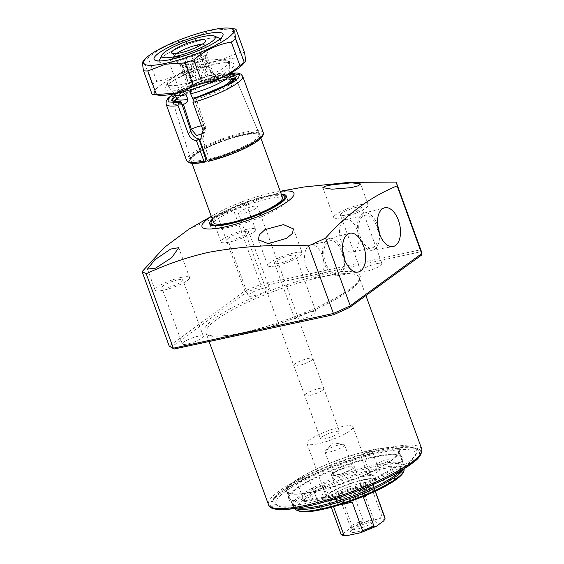 <?xml version="1.0" encoding="UTF-8"?>
<svg xmlns="http://www.w3.org/2000/svg" width="564" height="564" viewBox="0 0 564 564"><rect width="100%" height="100%" fill="white"/><g stroke="black" fill="none" stroke-linecap="round" stroke-linejoin="round"><path stroke-width="0.42" stroke-dasharray="2.82 2.11" d="M290.361 255.471A11.21 2.228 160 0 1 295.564 255.534A11.21 2.228 160 0 1 290.608 259.433A11.21 2.228 160 0 1 279.695 263.261A11.21 2.228 160 0 1 274.492 263.205A11.21 2.228 160 0 1 279.448 259.306A11.21 2.228 160 0 1 290.361 255.471M310.856 311.779A11.21 2.228 160 0 1 316.059 311.843A11.21 2.228 160 0 1 311.102 315.741A11.21 2.228 160 0 1 300.189 319.569A11.21 2.228 160 0 1 294.993 319.513A11.21 2.228 160 0 1 299.942 315.614A11.21 2.228 160 0 1 310.856 311.779M356.307 207.319A11.21 2.228 160 0 1 361.51 207.383A11.21 2.228 160 0 1 356.554 211.281A11.21 2.228 160 0 1 345.64 215.11A11.21 2.228 160 0 1 340.444 215.053A11.21 2.228 160 0 1 345.394 211.155A11.21 2.228 160 0 1 356.307 207.319M376.801 263.635A11.21 2.228 160 0 1 382.004 263.691A11.21 2.228 160 0 1 377.048 267.59A11.21 2.228 160 0 1 366.135 271.418A11.21 2.228 160 0 1 360.939 271.362A11.21 2.228 160 0 1 365.888 267.463A11.21 2.228 160 0 1 376.801 263.635M243.62 231.762A11.21 2.228 160 0 1 248.816 231.818A11.21 2.228 160 0 1 243.867 235.717A11.21 2.228 160 0 1 232.953 239.552A11.21 2.228 160 0 1 227.75 239.488A11.21 2.228 160 0 1 232.706 235.59A11.21 2.228 160 0 1 243.62 231.762M264.114 288.07A11.21 2.228 160 0 1 269.31 288.126A11.21 2.228 160 0 1 264.361 292.025A11.21 2.228 160 0 1 253.447 295.86A11.21 2.228 160 0 1 248.245 295.797A11.21 2.228 160 0 1 253.201 291.898A11.21 2.228 160 0 1 264.114 288.07M177.674 279.913A11.21 2.228 160 0 1 182.87 279.97A11.21 2.228 160 0 1 177.921 283.868A11.21 2.228 160 0 1 167.007 287.696A11.21 2.228 160 0 1 161.805 287.64A11.21 2.228 160 0 1 166.761 283.741A11.21 2.228 160 0 1 177.674 279.913M198.168 336.222A11.21 2.228 160 0 1 203.364 336.278A11.21 2.228 160 0 1 198.415 340.177A11.21 2.228 160 0 1 187.502 344.012A11.21 2.228 160 0 1 182.299 343.948A11.21 2.228 160 0 1 187.255 340.05A11.21 2.228 160 0 1 198.168 336.222M308.346 505.64A78.466 15.588 -20 0 0 390.937 475.72A78.466 15.588 -20 0 0 416.81 449.127A78.466 15.588 -20 0 0 383.019 451.115A78.466 15.588 -20 0 0 272.405 501.692A78.466 15.588 -20 0 0 308.346 505.64M381.285 449.889A76.323 15.157 160 0 1 414.152 447.957A76.323 15.157 160 0 1 416.253 453.731A76.323 15.157 160 0 1 308.649 502.926A76.323 15.157 160 0 1 275.782 504.858A76.323 15.157 160 0 1 273.681 499.084A76.323 15.157 160 0 1 381.285 449.889M380.982 452.603A74.187 14.734 -20 0 0 302.903 480.895A74.187 14.734 -20 0 0 278.44 506.028A74.187 14.734 -20 0 0 310.383 504.153A74.187 14.734 -20 0 0 414.97 456.339A74.187 14.734 -20 0 0 380.982 452.603M293.759 252.996A18.344 3.645 160 0 1 302.262 253.095A18.344 3.645 160 0 1 294.161 259.475A18.344 3.645 160 0 1 276.297 265.743A18.344 3.645 160 0 1 267.794 265.644A18.344 3.645 160 0 1 275.895 259.264A18.344 3.645 160 0 1 293.759 252.996M359.705 204.845A18.344 3.645 160 0 1 368.207 204.943A18.344 3.645 160 0 1 360.107 211.324A18.344 3.645 160 0 1 342.249 217.591A18.344 3.645 160 0 1 333.74 217.492A18.344 3.645 160 0 1 341.84 211.112A18.344 3.645 160 0 1 359.705 204.845M238.988 207.242L246.115 203.548L236.753 206.001L219.227 213.643L212.24 217.718L238.988 207.242M247.011 229.28A18.344 3.645 160 0 1 255.52 229.379A18.344 3.645 160 0 1 247.413 235.759A18.344 3.645 160 0 1 229.555 242.026A18.344 3.645 160 0 1 221.046 241.928A18.344 3.645 160 0 1 229.153 235.548A18.344 3.645 160 0 1 247.011 229.28M181.065 277.432A18.344 3.645 160 0 1 189.574 277.53A18.344 3.645 160 0 1 181.467 283.911A18.344 3.645 160 0 1 163.609 290.178A18.344 3.645 160 0 1 155.1 290.079A18.344 3.645 160 0 1 163.207 283.699A18.344 3.645 160 0 1 181.065 277.432M211.324 216.477A48.913 9.715 160 0 1 215.413 214.01A48.913 9.715 160 0 1 271.27 192.98A48.913 9.715 160 0 1 275.549 192.127A48.913 9.715 160 0 1 280.266 191.386M233.51 209.998L217.746 216.407L244.854 290.876L260.617 284.467L233.51 209.998C253.194 200.791 273.85 193.678 295.48 188.672L303.883 187.001M188.961 229.125L217.746 216.407M377.577 225.212A19.042 10.561 77.8 0 0 377.492 224.98A19.042 10.561 77.8 0 0 364.182 213.037A19.042 10.561 77.8 0 0 359.374 238.212A19.042 10.561 77.8 0 0 372.254 250.247A19.042 10.561 77.8 0 0 379.403 233.623M342.665 250.705A19.042 10.561 77.8 0 0 342.581 250.472A19.042 10.561 77.8 0 0 329.27 238.53A19.042 10.561 77.8 0 0 324.462 263.705A19.042 10.561 77.8 0 0 337.342 275.74A19.042 10.561 77.8 0 0 344.484 259.116M316.785 499.478A60.736 12.063 -20 0 0 380.714 476.319A60.736 12.063 -20 0 0 400.736 455.74A60.736 12.063 -20 0 0 374.588 457.277A60.736 12.063 -20 0 0 288.965 496.419A60.736 12.063 -20 0 0 316.785 499.478M373.925 456.812A59.918 11.9 160 0 1 399.721 455.296A59.918 11.9 160 0 1 401.716 457.136A59.918 11.9 160 0 1 375.243 477.976A59.918 11.9 160 0 1 316.897 498.442A59.918 11.9 160 0 1 289.106 498.118A59.918 11.9 160 0 1 289.452 495.432A59.918 11.9 160 0 1 373.925 456.812M281.26 194.108A40.763 8.093 -20 0 0 267.385 195.807A40.763 8.093 -20 0 0 212.311 219.206M229.689 227.137A40.763 8.093 -20 0 0 269.38 213.213A40.763 8.093 -20 0 0 287.386 199.036A40.763 8.093 -20 0 0 286.956 198.38A40.763 8.093 -20 0 0 268.485 198.81A40.763 8.093 -20 0 0 210.696 226.136A40.763 8.093 -20 0 0 210.781 226.918A40.763 8.093 -20 0 0 229.689 227.137M376.385 225.79A16.708 9.271 77.8 0 0 364.894 215.265A16.708 9.271 77.8 0 0 360.481 237.402A16.708 9.271 77.8 0 0 371.972 247.927A16.708 9.271 77.8 0 0 376.385 225.79M357.16 229.957A16.708 9.271 77.8 0 0 345.669 219.431A16.708 9.271 77.8 0 0 341.255 241.575A16.708 9.271 77.8 0 0 352.754 252.101A16.708 9.271 77.8 0 0 357.16 229.957M341.474 251.283A16.708 9.271 77.8 0 0 329.975 240.757A16.708 9.271 77.8 0 0 325.569 262.894A16.708 9.271 77.8 0 0 337.06 273.42A16.708 9.271 77.8 0 0 341.474 251.283M322.248 255.45A16.708 9.271 77.8 0 0 310.757 244.924A16.708 9.271 77.8 0 0 306.344 267.061A16.708 9.271 77.8 0 0 317.835 277.587A16.708 9.271 77.8 0 0 322.248 255.45M371.464 450.051A59.918 11.9 160 0 1 399.256 450.375A59.918 11.9 160 0 1 372.783 471.222A59.918 11.9 160 0 1 314.437 491.688A59.918 11.9 160 0 1 286.646 491.364A59.918 11.9 160 0 1 313.119 470.524A59.918 11.9 160 0 1 371.464 450.051M212.572 219.918A39.24 7.79 160 0 1 266.666 196.335A39.24 7.79 160 0 1 281.521 194.827M242.583 332.711C274.478 326.669 333.014 302.882 349.765 289.156C372.339 274.167 357.019 266.398 321.72 274.929C310.496 277.093 294.33 281.951 273.237 289.508C252.644 297.087 227.701 308.734 214.539 318.484C186.169 339.669 221.215 338.16 242.583 332.711M169.207 346.106L244.854 290.876L246.405 292.321L171.4 347.086L169.997 346.98M395.857 182.094L420.504 249.796L260.617 284.467L260.935 286.42L246.405 292.321M421.407 251.431A148.776 29.547 160 0 0 420.504 249.796L419.623 252.002L260.935 286.42M421.273 255.273L420.779 255.506L419.623 252.002M174.875 349.137L333.895 314.599L349.673 307.429L420.779 255.506M176.574 99.074L178.605 97.438L205.62 84.663L231.423 79.115M234.434 79.693L231.303 86.01C225.17 90.811 207.566 98.404 195.123 101.612A8.15 1.621 160 0 1 195.158 101.682A8.15 1.621 160 0 1 195.172 101.865L203.9 126.604L203.251 133.259C204.626 130.975 204.887 128.585 204.041 126.082A8.15 1.621 -20 0 0 201.482 125.807M193.099 99.525L195.123 101.612M282.465 197.428A36.681 7.283 -20 0 0 255.823 199.712A36.681 7.283 -20 0 0 218.162 216.442A36.681 7.283 -20 0 0 213.523 222.519M205.93 161.205A36.681 7.283 160 0 1 190.977 160.578A36.681 7.283 160 0 1 190.956 160.507A36.681 7.283 160 0 1 195.616 154.501A36.681 7.283 160 0 1 233.115 137.827A36.681 7.283 160 0 1 259.891 135.416A36.681 7.283 160 0 1 259.919 135.487A36.681 7.283 160 0 1 255.28 141.564A36.681 7.283 160 0 1 207.481 160.888M176.426 98.559A33.629 6.676 160 0 1 177.611 97.65A33.629 6.676 160 0 1 231.198 78.622M235.019 79.03A33.629 6.676 160 0 1 236.527 80.159A33.629 6.676 160 0 1 232.297 85.791A33.629 6.676 160 0 1 195.172 101.865M322.545 390.239A10.187 2.023 -20 0 0 323.835 388.554A10.187 2.023 -20 0 0 316.432 389.188A10.187 2.023 -20 0 0 305.97 393.834A10.187 2.023 -20 0 0 304.687 395.526A10.187 2.023 -20 0 0 312.082 394.885A10.187 2.023 -20 0 0 322.545 390.239M256.282 208.172A10.187 2.023 -20 0 0 257.572 206.487A10.187 2.023 -20 0 0 250.169 207.122A10.187 2.023 -20 0 0 239.707 211.768A10.187 2.023 -20 0 0 238.417 213.46A10.187 2.023 -20 0 0 245.819 212.818A10.187 2.023 -20 0 0 256.282 208.172M229.682 74.674A29.145 5.788 -20 0 0 229.604 74.251A29.145 5.788 -20 0 0 208.447 76.07A29.145 5.788 -20 0 0 178.52 89.352A29.145 5.788 -20 0 0 174.833 94.181A29.145 5.788 -20 0 0 175.059 94.555M182.56 91.953L178.45 87.709A32.606 6.479 160 0 1 168.636 87.018A32.606 6.479 160 0 1 168.389 86.602A32.606 6.479 160 0 1 172.513 81.195A32.606 6.479 160 0 1 205.994 66.333A32.606 6.479 160 0 1 229.675 64.296A32.606 6.479 160 0 1 229.752 64.775A32.606 6.479 160 0 1 225.544 69.696A32.606 6.479 160 0 1 189.222 85.375L190.449 89.739M159.471 60.115A32.606 6.479 160 0 1 163.412 56.181A32.606 6.479 160 0 1 193.804 42.265A32.606 6.479 160 0 1 219.481 38.274M220.228 38.761A32.606 6.479 160 0 1 220.566 39.276A32.606 6.479 160 0 1 216.442 44.683A32.606 6.479 160 0 1 180.113 60.355L189.222 85.375M178.45 87.709L169.348 62.689A32.606 6.479 160 0 1 159.281 61.582A32.606 6.479 160 0 1 159.21 60.968M169.348 62.689L171.266 59.389M176.736 53.524A15.693 3.116 -20 0 0 175.178 55.794A15.693 3.116 -20 0 0 175.404 56.104A15.693 3.116 -20 0 0 182.454 55.885A15.693 3.116 -20 0 0 204.697 45.444A15.693 3.116 -20 0 0 204.669 45.064A15.693 3.116 -20 0 0 202.018 44.323M185.189 63.387A15.693 3.116 -20 0 0 205.416 55.173A15.693 3.116 -20 0 0 207.312 53.277A15.693 3.116 -20 0 0 207.404 52.572A15.693 3.116 -20 0 0 200.121 52.487A15.693 3.116 -20 0 0 179.895 60.708A15.693 3.116 -20 0 0 177.914 63.302A15.693 3.116 -20 0 0 178.435 63.788A15.693 3.116 -20 0 0 185.189 63.387M179.881 63.993L182.221 64.014A12.634 2.51 160 0 1 183.406 62.985A12.634 2.51 160 0 1 185.253 61.8L186.599 59.093L190.752 59.192A12.634 2.51 160 0 1 196.751 57.112L199.903 54.482L202.208 55.928A12.634 2.51 160 0 1 205.176 56.062L210.985 72.016A12.634 2.51 160 0 1 211.359 72.382A12.634 2.51 160 0 1 210.95 73.447L205.141 57.493A12.634 2.51 160 0 1 203.957 58.522A12.634 2.51 160 0 1 202.109 59.706L199.769 59.685L196.61 62.315A12.634 2.51 160 0 1 190.618 64.395L186.465 64.289L185.154 65.579A12.634 2.51 160 0 1 182.228 65.466A12.634 2.51 160 0 1 182.186 65.445L179.881 63.993L186.183 81.315L187.995 81.399A12.634 2.51 160 0 1 187.615 81.026A12.634 2.51 160 0 1 188.031 79.968L182.221 64.014M196.751 57.112L202.554 73.066A12.634 2.51 160 0 1 205.5 72.319A12.634 2.51 160 0 1 208.017 71.882L202.208 55.928M202.109 59.706L207.919 75.661A12.634 2.51 160 0 1 202.42 78.269L196.61 62.315M185.154 65.579L190.963 81.533L192.768 81.611L196.42 80.349L190.618 64.395M196.42 80.349A12.634 2.51 160 0 1 193.473 81.096A12.634 2.51 160 0 1 190.963 81.533M194.841 84.854A12.634 2.51 -20 0 0 211.126 78.234A12.634 2.51 -20 0 0 212.275 77.24A12.634 2.51 -20 0 0 212.727 76.14A12.634 2.51 -20 0 0 206.868 76.07A12.634 2.51 -20 0 0 190.583 82.689A12.634 2.51 -20 0 0 188.982 84.783A12.634 2.51 -20 0 0 190.04 85.333A12.634 2.51 -20 0 0 194.841 84.854M182.101 104.58A33.629 6.676 160 0 1 173.331 103.163A33.629 6.676 160 0 1 173.768 101.323M178.351 57.613L180.113 60.355M205.176 56.062L206.487 54.779L205.141 57.493M192.768 81.611L186.465 64.289M182.186 65.445L187.995 81.399M185.253 61.8L191.062 77.754A12.634 2.51 160 0 1 196.554 75.146L190.752 59.192M208.017 71.882L206.205 71.804L202.554 73.066M199.903 54.482L206.205 71.804M196.554 75.146L192.902 76.408L186.599 59.093M192.902 76.408L191.062 77.754M188.031 79.968L186.183 81.315M202.42 78.269L206.071 77.007L199.769 59.685M206.071 77.007L207.919 75.661M210.95 73.447L212.79 72.1L206.487 54.779M212.79 72.1L210.985 72.016M349.856 430.896A24.456 4.857 160 0 1 324.751 442.042A24.456 4.857 160 0 1 306.992 443.572A24.456 4.857 160 0 1 310.087 439.518A24.456 4.857 160 0 1 335.192 428.372A24.456 4.857 160 0 1 352.951 426.842A24.456 4.857 160 0 1 349.856 430.896M330.582 495.826A24.456 4.857 -20 0 0 327.487 499.88A24.456 4.857 -20 0 0 327.67 500.197A24.456 4.857 -20 0 0 346.077 498.104A24.456 4.857 -20 0 0 370.351 487.204A24.456 4.857 -20 0 0 373.509 483.51A24.456 4.857 -20 0 0 373.446 483.151A24.456 4.857 -20 0 0 355.687 484.68A24.456 4.857 -20 0 0 330.582 495.826M332.344 498.231A23.434 4.653 -20 0 0 329.383 502.108A23.434 4.653 -20 0 0 329.559 502.411A23.434 4.653 -20 0 0 347.198 500.409A23.434 4.653 -20 0 0 370.463 489.961A23.434 4.653 -20 0 0 373.488 486.422A23.434 4.653 -20 0 0 373.431 486.076A23.434 4.653 -20 0 0 356.413 487.543A23.434 4.653 -20 0 0 332.344 498.231M332.436 498.463C330.497 499.908 329.827 502.009 330.433 504.766L340.818 533.29L343.18 533.466L350.568 528.08L351.837 525.253L341.453 496.722C337.42 496.468 334.417 497.046 332.436 498.463M333.55 506.662L333.409 506.268L339.049 502.799L348.848 501.904M364.993 495.798L370.548 490.201C372.501 488.791 373.847 488.565 374.595 489.531L375.236 491.286M311.617 360.206A10.187 2.023 160 0 1 301.155 364.852A10.187 2.023 160 0 1 293.752 365.493A10.187 2.023 160 0 1 295.042 363.801A10.187 2.023 160 0 1 305.505 359.155A10.187 2.023 160 0 1 312.907 358.521A10.187 2.023 160 0 1 311.617 360.206M321.684 437.001A10.187 2.023 -20 0 0 320.394 438.693A10.187 2.023 -20 0 0 327.797 438.059A10.187 2.023 -20 0 0 338.259 433.413A10.187 2.023 -20 0 0 339.549 431.721A10.187 2.023 -20 0 0 332.147 432.355A10.187 2.023 -20 0 0 321.684 437.001M352.345 529.589A13.656 2.714 160 0 1 365.62 523.582A13.656 2.714 160 0 1 376.082 522.243A13.656 2.714 160 0 1 374.552 524.774A13.656 2.714 160 0 1 359.804 531.21A13.656 2.714 160 0 1 350.596 531.521A13.656 2.714 160 0 1 352.345 529.589M352.676 527.058A12.225 2.425 160 0 1 364.57 521.686A12.225 2.425 160 0 1 373.932 520.48A12.225 2.425 160 0 1 374.108 520.72A12.225 2.425 160 0 1 372.564 522.75A12.225 2.425 160 0 1 360.008 528.32A12.225 2.425 160 0 1 351.125 529.088A12.225 2.425 160 0 1 351.111 528.792A12.225 2.425 160 0 1 352.676 527.058M333.007 473.027A12.225 2.425 160 0 1 345.563 467.45A12.225 2.425 160 0 1 354.446 466.689A12.225 2.425 160 0 1 352.895 468.712A12.225 2.425 160 0 1 340.339 474.289A12.225 2.425 160 0 1 331.463 475.05A12.225 2.425 160 0 1 333.007 473.027M334.501 472.702A10.392 2.066 160 0 1 345.175 467.965A10.392 2.066 160 0 1 352.719 467.316A10.392 2.066 160 0 1 351.407 469.036A10.392 2.066 160 0 1 340.734 473.774A10.392 2.066 160 0 1 333.183 474.423A10.392 2.066 160 0 1 334.501 472.702M326.302 450.178A10.392 2.066 160 0 1 335.235 445.99A10.392 2.066 160 0 1 343.652 444.333A10.392 2.066 160 0 1 344.519 444.792A10.392 2.066 160 0 1 343.208 446.512A10.392 2.066 160 0 1 332.534 451.249A10.392 2.066 160 0 1 324.984 451.898A10.392 2.066 160 0 1 325.357 450.996A10.392 2.066 160 0 1 326.302 450.178M382.011 516.553L371.627 488.022C365.916 484.264 359.642 485.625 352.803 492.104L363.188 520.635L366.84 521.467L379.452 518.732L382.011 516.553A23.434 4.653 -20 0 1 384.923 517.66M374.595 489.531L367.404 494.783M333.409 506.268L339.338 504.984M341.453 496.722L330.433 504.766M371.627 488.022L352.803 492.104M314.825 491.406A59.1 11.738 160 0 1 287.414 491.082A59.1 11.738 160 0 1 313.528 470.524A59.1 11.738 160 0 1 371.077 450.333A59.1 11.738 160 0 1 398.487 450.657A59.1 11.738 160 0 1 372.374 471.215A59.1 11.738 160 0 1 314.825 491.406M370.442 474.557A6.112 1.213 -20 0 0 376.392 472.47A6.112 1.213 -20 0 0 379.093 470.341A6.112 1.213 -20 0 0 376.259 470.305A6.112 1.213 -20 0 0 370.308 472.399A6.112 1.213 -20 0 0 367.601 474.521A6.112 1.213 -20 0 0 370.442 474.557M363.611 455.79A6.112 1.213 -20 0 0 369.561 453.696A6.112 1.213 -20 0 0 372.261 451.574A6.112 1.213 -20 0 0 369.427 451.538A6.112 1.213 -20 0 0 363.477 453.625A6.112 1.213 -20 0 0 360.77 455.754A6.112 1.213 -20 0 0 363.611 455.79M387.144 483.031A6.112 1.213 -20 0 0 393.101 480.944A6.112 1.213 -20 0 0 395.801 478.815A6.112 1.213 -20 0 0 392.96 478.78A6.112 1.213 -20 0 0 387.01 480.873A6.112 1.213 -20 0 0 384.31 482.995A6.112 1.213 -20 0 0 387.144 483.031M380.312 464.264A6.112 1.213 -20 0 0 386.269 462.17A6.112 1.213 -20 0 0 388.97 460.048A6.112 1.213 -20 0 0 386.129 460.012A6.112 1.213 -20 0 0 380.178 462.099A6.112 1.213 -20 0 0 377.478 464.228A6.112 1.213 -20 0 0 380.312 464.264M323.306 508.968A6.112 1.213 -20 0 0 329.263 506.881A6.112 1.213 -20 0 0 331.963 504.759A6.112 1.213 -20 0 0 329.129 504.724A6.112 1.213 -20 0 0 323.172 506.81A6.112 1.213 -20 0 0 320.472 508.939A6.112 1.213 -20 0 0 323.306 508.968M316.474 490.201A6.112 1.213 -20 0 0 322.432 488.114A6.112 1.213 -20 0 0 325.132 485.985A6.112 1.213 -20 0 0 322.298 485.949A6.112 1.213 -20 0 0 316.341 488.043A6.112 1.213 -20 0 0 313.64 490.165A6.112 1.213 -20 0 0 316.474 490.201M306.604 500.494A6.112 1.213 -20 0 0 312.555 498.407A6.112 1.213 -20 0 0 315.262 496.278A6.112 1.213 -20 0 0 312.421 496.249A6.112 1.213 -20 0 0 306.471 498.336A6.112 1.213 -20 0 0 303.77 500.465A6.112 1.213 -20 0 0 306.604 500.494M299.773 481.726A6.112 1.213 -20 0 0 305.723 479.64A6.112 1.213 -20 0 0 308.43 477.511A6.112 1.213 -20 0 0 305.589 477.475A6.112 1.213 -20 0 0 299.639 479.569A6.112 1.213 -20 0 0 296.939 481.691A6.112 1.213 -20 0 0 299.773 481.726M362.264 476.721A28.531 5.668 160 0 1 375.504 476.876A28.531 5.668 160 0 1 375.568 477.426A28.531 5.668 160 0 1 335.115 496.553A28.531 5.668 160 0 1 322.185 496.856A28.531 5.668 160 0 1 321.882 496.398A28.531 5.668 160 0 1 334.487 486.471A28.531 5.668 160 0 1 362.264 476.721M363.364 479.724A28.531 5.668 160 0 1 376.597 479.879A28.531 5.668 160 0 1 363.991 489.806A28.531 5.668 160 0 1 336.207 499.556A28.531 5.668 160 0 1 322.975 499.401A28.531 5.668 160 0 1 335.58 489.474A28.531 5.668 160 0 1 363.364 479.724M362.638 480.253A27.009 5.365 -20 0 0 335.326 489.982A27.009 5.365 -20 0 0 324.688 499.316A27.009 5.365 -20 0 0 336.927 499.027A27.009 5.365 -20 0 0 375.229 480.916A27.009 5.365 -20 0 0 362.638 480.253M242.774 64.507A47.891 9.51 -20 0 0 222.279 60.066A47.891 9.51 -20 0 0 169.193 79.764A47.891 9.51 -20 0 0 158.491 95.182M152.097 94.294C153.486 94.639 153.57 91.396 152.35 84.551A54.01 10.73 160 0 1 156.75 81.336C170.483 79.009 182.983 73.066 194.249 63.52A54.01 10.73 160 0 1 202.962 60.503L222.568 59.171L240.201 52.424A54.01 10.73 160 0 1 244.515 52.621M216.943 63.965A36.681 7.283 160 0 1 232.742 63.034A36.681 7.283 160 0 1 220.644 75.463A36.681 7.283 160 0 1 182.031 89.45A36.681 7.283 160 0 1 165.224 87.603A36.681 7.283 160 0 1 216.943 63.965M213.636 61.624A32.606 6.479 160 0 1 227.68 60.799A32.606 6.479 160 0 1 228.765 61.8A32.606 6.479 160 0 1 214.355 73.144A32.606 6.479 160 0 1 182.602 84.283A32.606 6.479 160 0 1 167.48 84.106A32.606 6.479 160 0 1 167.67 82.64A32.606 6.479 160 0 1 213.636 61.624M205.444 39.099A32.606 6.479 160 0 1 220.566 39.276A32.606 6.479 160 0 1 220.376 40.742A32.606 6.479 160 0 1 174.41 61.758A32.606 6.479 160 0 1 160.366 62.583A32.606 6.479 160 0 1 159.281 61.582A32.606 6.479 160 0 1 173.691 50.238A32.606 6.479 160 0 1 205.444 39.099M143.136 61.243L143.785 61.025A54.01 10.73 160 0 1 148.184 57.81C159.316 48.321 171.816 42.385 185.683 39.988A54.01 10.73 160 0 1 194.397 36.97L212.029 30.223L231.635 28.898A54.01 10.73 160 0 1 235.949 29.088M240.201 52.424L231.635 28.898M202.962 60.503L194.397 36.97M194.249 63.52L185.683 39.988M156.75 81.336L148.184 57.81M152.35 84.551L143.785 61.025M235.604 77.98A33.509 6.655 160 0 1 235.625 78.022A33.509 6.655 160 0 1 231.409 83.634A33.509 6.655 160 0 1 196.279 99.13L205.874 128.141L203.103 137.694L202.307 138.194L209.195 158.942A36.604 7.269 -20 0 0 254.695 140.147A36.604 7.269 -20 0 0 259.299 134.013A36.604 7.269 -20 0 0 242.351 133.887A36.604 7.269 -20 0 0 195.165 153.063A36.604 7.269 -20 0 0 190.505 159.055A36.604 7.269 -20 0 0 205.881 159.661M205.197 161.967C195.313 164.328 180.494 164.392 194.129 154.578C208.405 144.624 235.371 135.959 244.071 134.436C254.188 131.877 270.17 131.229 257.741 140.781C244.642 150.482 217.549 159.506 208.511 161.248L209.195 158.942M202.307 138.194L201.306 138.92M196.279 99.13L194.904 98.136M243.909 333.648A81.519 16.194 160 0 1 206.093 333.204A81.519 16.194 160 0 1 242.111 304.849A81.519 16.194 160 0 1 321.487 276.994A81.519 16.194 160 0 1 359.303 277.439A81.519 16.194 160 0 1 323.285 305.794A81.519 16.194 160 0 1 243.909 333.648M307.669 506.134C325.146 503.13 381.624 485.026 410.648 464.292C437.897 443.939 404.233 445.384 383.703 450.622C366.226 453.625 309.749 471.73 280.724 492.464C253.469 512.817 287.139 511.372 307.669 506.134M421.745 448.993A81.519 16.194 -20 0 0 383.929 448.549A81.519 16.194 -20 0 0 304.553 476.404A81.519 16.194 -20 0 0 268.534 504.759M171.4 347.086L175.207 349.017M231.247 78.756A29.145 5.788 -20 0 0 210.083 80.574A29.145 5.788 -20 0 0 180.163 93.857A29.145 5.788 -20 0 0 176.476 98.686M181.982 104.213L174.643 101.457M203.9 126.604A8.15 1.621 -20 0 0 204.041 126.082L195.158 101.682M340.818 533.29A23.434 4.653 -20 0 0 340.875 533.692M363.188 520.635A23.434 4.653 -20 0 0 351.837 525.253M360.058 532.895L376.329 526.282M343.18 533.466C342.299 535.123 343.716 535.842 347.438 535.631M366.84 521.467L350.568 528.08M383.71 520.889C384.599 519.232 383.182 518.513 379.452 518.732M403.584 469.079A58.86 11.689 -20 0 0 404.092 467.246A58.86 11.689 -20 0 0 376.653 466.061A58.86 11.689 -20 0 0 300.781 496.884A58.86 11.689 -20 0 0 293.781 507.396A58.86 11.689 -20 0 0 295.353 508.474M401.364 470.418A59.1 11.738 -20 0 0 403.718 465.011A59.1 11.738 -20 0 0 376.301 464.687A59.1 11.738 -20 0 0 318.752 484.878A59.1 11.738 -20 0 0 292.638 505.436A59.1 11.738 -20 0 0 297.919 508.065M322.911 509.264C335.263 507.135 375.187 494.339 395.709 479.682C414.97 465.293 391.169 466.315 376.66 470.016C364.309 472.139 324.378 484.941 303.862 499.598C284.594 513.987 308.395 512.965 322.911 509.264M404.078 469.664A58.007 11.52 -20 0 0 377.027 468.494A58.007 11.52 -20 0 0 302.255 498.879A58.007 11.52 -20 0 0 295.353 509.236M205.62 161.656C195.969 163.962 181.53 164.004 194.855 154.416C208.807 144.694 235.139 136.234 243.641 134.747C253.532 132.244 269.141 131.616 257.015 140.937C244.233 150.405 217.782 159.231 208.934 160.937M263.205 132.589A40.763 8.093 -20 0 0 244.297 132.371A40.763 8.093 -20 0 0 204.612 146.295A40.763 8.093 -20 0 0 186.599 160.472M175.651 96.43A33.509 6.655 160 0 1 176.913 95.457A33.509 6.655 160 0 1 230.422 76.492M166.105 104.164A40.763 8.093 160 0 1 184.118 89.986A40.763 8.093 160 0 1 223.802 76.062A40.763 8.093 160 0 1 242.71 76.281M181.368 102.359A33.509 6.655 160 0 1 172.654 100.942A33.509 6.655 160 0 1 172.64 100.9M205.874 128.141L203.075 130.185M229.682 74.335L220.305 75.759L198.817 82.295L174.833 94.301M173.444 94.012L199.444 81.385L221.821 74.659L230.563 73.221M365.937 295.67L359.303 277.439C359.874 278.214 359.071 279.991 356.885 282.761C351.309 288.972 339.775 296.34 322.298 304.863C295.86 317.328 269.352 326.584 242.781 332.619C228.286 335.707 217.753 336.729 211.176 335.7C207.89 335.002 206.198 334.17 206.093 333.204L209.181 341.692M316.059 311.843L295.564 255.534M382.004 263.691L361.51 207.383M269.31 288.126L248.816 231.818M203.364 336.278L182.87 279.97M414.152 447.957L416.81 449.127M278.44 506.028L275.782 504.858M302.262 253.095L293.456 228.885M368.207 204.943L360.579 183.977M255.52 229.379L246.115 203.548M189.574 277.53L178.703 247.674M215.413 214.01L211.281 216.372M364.182 213.037L384.556 207.813M329.27 238.53L349.645 233.306M399.721 455.296L400.736 455.74M287.386 199.036L286.293 196.032M345.669 219.431L364.894 215.265M310.757 244.924L329.975 240.757M401.716 457.136L399.256 450.375M210.802 225.043L210.696 226.136M294.993 319.513L274.492 263.205M360.939 271.362L340.444 215.053M248.245 295.797L227.75 239.488M182.299 343.948L161.805 287.64M273.681 499.084L272.405 501.692M414.97 456.339L416.253 453.731M267.794 265.644L258.39 239.806M333.74 217.492L322.869 187.629M221.046 241.928L212.24 217.718M155.1 290.079L147.472 269.113M275.549 192.127L280.23 191.281M372.254 250.247L392.96 246.567M337.342 275.74L358.048 272.059M289.452 495.432L288.965 496.419M210.781 226.918L209.688 223.915M352.754 252.101L371.972 247.927M317.835 277.587L337.06 273.42M289.106 498.118L286.646 491.364M286.174 197.612L286.956 198.38M231.924 79.63C231.776 79.926 232.008 77.973 217.323 81.258C201.461 85.531 188.834 90.797 179.437 97.064L176.518 99.793M260.921 138.236L259.919 135.487M236.527 80.159L259.891 135.416M323.835 388.554L257.572 206.487M229.689 73.708L229.752 64.775M229.675 64.296L228.765 61.8M204.697 45.444L205.543 40.939M204.669 45.064L207.404 52.572M182.228 65.466L178.435 63.788M211.359 72.382L212.727 76.14M212.275 77.24L203.301 87.18L190.04 85.333M191.979 163.327L190.977 160.578M173.331 103.163L190.956 160.507M304.687 395.526L238.417 213.46M174.424 93.821L168.636 87.018M168.389 86.602L167.48 84.106M175.404 56.104L171.858 53.199M175.178 55.794L177.914 63.302M205.86 56.238L207.312 53.277M187.615 81.026L188.982 84.783M306.992 443.572L327.487 499.88M329.559 502.411L327.67 500.197M329.383 502.108L331.265 507.283M293.752 365.493L320.394 438.693M373.932 520.48L376.082 522.243M354.446 466.689L374.108 520.72M344.519 444.792L352.719 467.316M325.357 450.996L332.746 442.818L343.652 444.333M352.951 426.842L373.446 483.151M373.488 486.422L373.509 483.51M373.431 486.076L375.314 491.251M312.907 358.521L339.549 431.721M351.111 528.792L350.596 531.521M331.463 475.05L351.125 529.088M324.984 451.898L333.183 474.423M404.085 468.769L403.718 465.011L398.487 450.657M294.775 508.559L292.638 505.436L287.414 491.082M372.261 451.574L379.093 470.341M388.97 460.048L395.801 478.815M325.132 485.985L331.963 504.759M308.43 477.511L315.262 496.278M376.597 479.879L375.504 476.876M324.688 499.316L322.185 496.856M360.77 455.754L367.601 474.521M377.478 464.228L384.31 482.995M313.64 490.165L320.472 508.939M296.939 481.691L303.77 500.465M322.975 499.401L321.882 496.398M375.229 480.916L375.568 477.426M227.68 60.799L232.742 63.034M220.376 40.742L222.822 35.779M167.67 82.64L165.224 87.603M160.366 62.583L155.304 60.348M235.625 78.022L259.299 134.013L256.867 133.337C253.899 133.062 249.429 133.562 243.444 134.838C231.783 137.475 220.031 141.536 208.179 147.007C192.282 154.155 188.933 160.627 190.512 159.069L172.654 100.942M200.671 139.463L203.103 137.686M230.831 73.066L213.735 76.633L188.136 85.982L173.141 94.068"/><path stroke-width="0.85" d="M283.424 224.613L293.456 228.885L292.392 233.489L286.597 238.339L268.281 243.704L258.39 239.806L259.32 234.892L264.946 229.64L283.424 224.613M351.682 182.806L360.579 183.977L358.33 185.767L351.309 187.636L331.914 189.208L322.869 187.629L325.231 186.205L332.323 184.738L351.682 182.806M170.737 249.048L178.703 247.674L171.816 257.6L155.586 268.14L147.472 269.113L154.705 259.863L170.737 249.048M280.266 191.386A48.913 9.715 160 0 1 284.601 203.498A48.913 9.715 160 0 1 224.719 226.968A48.913 9.715 160 0 1 211.324 216.477M142.107 271.637L146.231 273.73L173.331 348.199L174.036 349.024L169.207 346.106L142.107 271.637L164.371 247.413L188.961 229.125L211.281 216.372M280.23 191.281L303.883 187.001L349.313 182.348L395.857 182.094A148.776 29.547 160 0 1 396.767 183.73A148.776 29.547 160 0 1 397.134 185.859C370.872 196.639 347.029 214.045 325.604 238.086A148.776 29.547 160 0 1 308.578 245.826C274.196 244.219 240.736 246.412 208.194 252.397C186.571 257.41 165.915 264.516 146.231 273.73M379.544 234.032A19.832 10.998 -102.2 0 1 384.556 207.813A19.832 10.998 -102.2 0 1 398.417 220.249A19.832 10.998 -102.2 0 1 392.96 246.567A19.832 10.998 -102.2 0 1 379.544 234.032M344.632 259.525A19.832 10.998 -102.2 0 1 349.645 233.306A19.832 10.998 -102.2 0 1 363.505 245.742A19.832 10.998 -102.2 0 1 358.048 272.059A19.832 10.998 -102.2 0 1 344.632 259.525M212.311 219.206A40.763 8.093 -20 0 0 209.688 223.915A40.763 8.093 -20 0 0 228.596 224.134A40.763 8.093 -20 0 0 268.288 210.21A40.763 8.093 -20 0 0 286.293 196.032A40.763 8.093 -20 0 0 281.26 194.108M281.521 194.827A39.24 7.79 160 0 1 284.446 195.919A39.24 7.79 160 0 1 268.993 209.477A39.24 7.79 160 0 1 229.322 223.605A39.24 7.79 160 0 1 211.035 222.639A39.24 7.79 160 0 1 212.572 219.918M397.134 185.859L421.865 254.089L421.407 251.431A148.776 29.547 160 0 1 421.773 253.567L420.779 255.506M325.604 238.086L350.244 305.794L349.673 307.429L421.273 255.273M308.578 245.826L333.86 314.656L349.906 307.359M174.036 349.024L333.86 314.656M379.403 233.623A19.042 10.561 77.8 0 0 377.577 225.212M344.484 259.116A19.042 10.561 77.8 0 0 342.665 250.705M231.423 79.115L234.434 79.693M190.449 89.739L190.66 93.807L193.099 99.525M191.979 163.327L213.523 222.519A36.681 7.283 -20 0 0 240.158 220.228A36.681 7.283 -20 0 0 277.819 203.505A36.681 7.283 -20 0 0 282.465 197.428L260.921 138.236M231.198 78.622A33.629 6.676 160 0 1 235.019 79.03M190.66 93.807A29.145 5.788 -20 0 0 225.917 79.073A29.145 5.788 -20 0 0 229.682 74.674L229.689 73.708M171.266 59.389L174.981 56.59A28.531 5.668 160 0 1 161.91 55.152A28.531 5.668 160 0 1 165.358 51.705A28.531 5.668 160 0 1 191.95 39.529A28.531 5.668 160 0 1 214.419 36.04L219.481 38.274A32.606 6.479 160 0 1 220.228 38.761M214.419 36.04A28.531 5.668 160 0 1 211.761 41.644A28.531 5.668 160 0 1 174.981 56.59L178.351 57.613M159.21 60.968A32.606 6.479 160 0 1 159.471 60.115L161.91 55.152M197.146 40.404A18.048 3.581 160 0 1 205.543 40.939A18.048 3.581 160 0 1 179.972 52.945A18.048 3.581 160 0 1 171.858 53.199A18.048 3.581 160 0 1 178.746 46.981A18.048 3.581 160 0 1 197.146 40.404M202.018 44.323A15.693 3.116 -20 0 0 197.393 44.979A15.693 3.116 -20 0 0 176.736 53.524M207.481 160.888A36.681 7.283 160 0 1 205.93 161.205M203.251 133.259L196.681 135.579L191.33 129.332L183.476 104.403A33.629 6.676 160 0 1 182.101 104.58M173.768 101.323A33.629 6.676 160 0 1 176.426 98.559M183.476 104.403A8.15 1.621 160 0 1 184.569 103.896C186.628 102.923 187.706 101.386 187.812 99.285L186.169 94.78L182.56 91.953M174.424 93.821L175.059 94.555A29.145 5.788 -20 0 0 186.169 94.78M348.848 501.904L352.232 502.186L362.617 530.717L360.77 532.705L346.141 535.8L343.793 534.799L333.55 506.662M375.236 491.286L385.057 518.824L383.71 520.889L376.329 526.282L373.967 526.106L363.583 497.575L364.993 495.798M367.404 494.783L363.583 497.575M376.329 526.282L360.763 532.705M339.338 504.984L352.232 502.186M152.104 94.294L158.491 95.182A47.891 9.51 -20 0 0 176.701 93.349A47.891 9.51 -20 0 0 242.774 64.507L244.91 62.139L244.261 62.364A54.01 10.73 160 0 1 239.862 65.572C228.73 75.061 216.231 80.997 202.363 83.394A54.01 10.73 160 0 1 193.649 86.412L176.017 93.159L156.411 94.491A54.01 10.73 160 0 1 152.097 94.294L143.531 70.768C142.311 63.958 142.396 60.708 143.785 61.025M165.767 63.316A47.891 9.51 160 0 1 145.272 58.875A47.891 9.51 160 0 1 211.345 30.033A47.891 9.51 160 0 1 229.555 28.2A47.891 9.51 160 0 1 218.853 43.625A47.891 9.51 160 0 1 165.767 63.316M193.649 86.412L185.084 62.886L165.478 64.211L147.846 70.958A54.01 10.73 160 0 1 143.531 70.768M206.015 33.932A36.681 7.283 160 0 1 222.822 35.779A36.681 7.283 160 0 1 171.103 59.424A36.681 7.283 160 0 1 155.304 60.348A36.681 7.283 160 0 1 167.402 47.919A36.681 7.283 160 0 1 206.015 33.932M229.555 28.2L235.949 29.088L244.515 52.621C245.735 59.424 245.65 62.675 244.261 62.364L235.696 38.831A54.01 10.73 160 0 1 231.296 42.046C217.563 44.373 205.063 50.316 193.804 59.862A54.01 10.73 160 0 1 185.084 62.886M147.846 70.958L156.411 94.491M202.363 83.394L193.804 59.862M239.862 65.572L231.296 42.046M235.949 29.088C234.561 28.743 234.483 31.993 235.696 38.831M205.197 161.967L203.872 161.036L196.483 140.739L198.993 138.906L205.881 159.661L205.62 161.656L204.986 162.058M192.966 102.401L203.075 130.185L200.587 139.527L199.804 140.02L207.185 160.317L208.313 161.339C220.764 158.343 232.974 153.993 244.952 148.297C252.785 144.483 258.227 141.007 261.287 137.863C264.438 134.239 263.106 132.18 263.205 132.589L242.71 76.281A40.763 8.093 160 0 1 192.966 102.401L193.346 99.278L194.904 98.136L229.217 83.74L236.668 76.189L229.682 74.335M198.993 138.906C195.2 138.279 192.528 135.769 190.963 131.37L181.368 102.359L180.254 101.266C169.842 101.858 173.437 100.512 172.619 100.878L172.654 100.942M201.306 138.92L199.804 140.02M174.833 94.301L171.308 100.836L179.987 101.372L178.428 102.514L168.298 101.943L167.987 99.017L173.444 94.012M196.483 140.739C192.634 140.154 189.864 137.715 188.164 133.414L178.048 105.637L178.428 102.514M306.344 505.203A81.519 16.194 -20 0 0 385.727 477.348A81.519 16.194 -20 0 0 421.745 448.993L421.893 449.501C421.717 454.358 418.911 458.617 413.468 462.276C407.694 466.837 399.664 471.73 389.386 476.94C365.846 488.953 332.415 500.902 307.465 506.225C281.887 511.661 269.55 510.06 268.534 504.759A81.519 16.194 -20 0 0 306.344 505.203M421.773 253.567L350.244 305.794A148.776 29.547 160 0 1 333.218 313.528L173.331 348.199L169.207 346.106M192.296 98.312A29.145 5.788 -20 0 0 227.56 83.578A29.145 5.788 -20 0 0 231.247 78.756L231.924 79.63M184.569 103.896L181.982 104.213M174.643 101.457L176.574 99.074M201.482 125.807A8.15 1.621 -20 0 0 200.255 126.04A8.15 1.621 -20 0 0 191.33 129.332M176.518 99.793L176.476 98.686A29.145 5.788 -20 0 0 187.812 99.285M331.265 507.283L340.875 533.692A23.434 4.653 -20 0 0 343.793 534.799M362.617 530.717A23.434 4.653 -20 0 0 373.967 526.106M384.979 518.062A23.434 4.653 -20 0 0 384.923 517.66L385.057 518.824M295.353 508.474A58.86 11.689 -20 0 0 320.634 506.958A58.86 11.689 -20 0 0 396.506 476.129A58.86 11.689 -20 0 0 403.584 469.079M297.919 508.065A59.1 11.738 -20 0 0 320.049 505.76A59.1 11.738 -20 0 0 401.364 470.418M404.078 469.664C405.065 480.197 356.434 502.045 322.707 509.355C308.289 512.648 299.174 512.613 295.353 509.236A58.007 11.52 -20 0 0 321.818 508.806A58.007 11.52 -20 0 0 396.591 478.42A58.007 11.52 -20 0 0 404.078 469.664L404.085 468.769M204.986 162.065C199.212 163.229 194.7 163.63 191.457 163.278L189.37 162.834L186.599 160.472A40.763 8.093 -20 0 0 203.872 161.036M230.422 76.492A33.509 6.655 160 0 1 235.604 77.98L232.579 81.329C224.084 87.448 211.585 93.025 195.088 98.044M207.185 160.317A40.763 8.093 -20 0 0 246.003 146.372A40.763 8.093 -20 0 0 263.205 132.589M172.64 100.9A33.509 6.655 160 0 1 175.651 96.43M190.963 131.37L188.164 133.414M178.048 105.637A40.763 8.093 160 0 1 166.105 104.164L186.599 160.472M230.563 73.221L239.524 74.709L238.318 78.093L232.206 82.943L193.346 99.278M268.534 504.759L209.181 341.692M211.035 222.639L210.802 225.043M421.745 448.993L365.937 295.67M421.407 251.431L396.767 183.73M284.446 195.919L286.174 197.612M231.247 78.756L229.682 74.448M176.476 98.686L174.91 94.385M375.314 491.251L384.923 517.66M346.141 535.793C344.646 536.23 340.275 534.707 340.875 533.692M295.353 509.236L294.775 508.559M145.272 58.875L143.136 61.243M242.71 76.281L240.779 74.039L237.388 72.996L230.831 73.066M173.141 94.068L168.142 98.15L166.154 101.167L166.105 104.164"/></g></svg>
